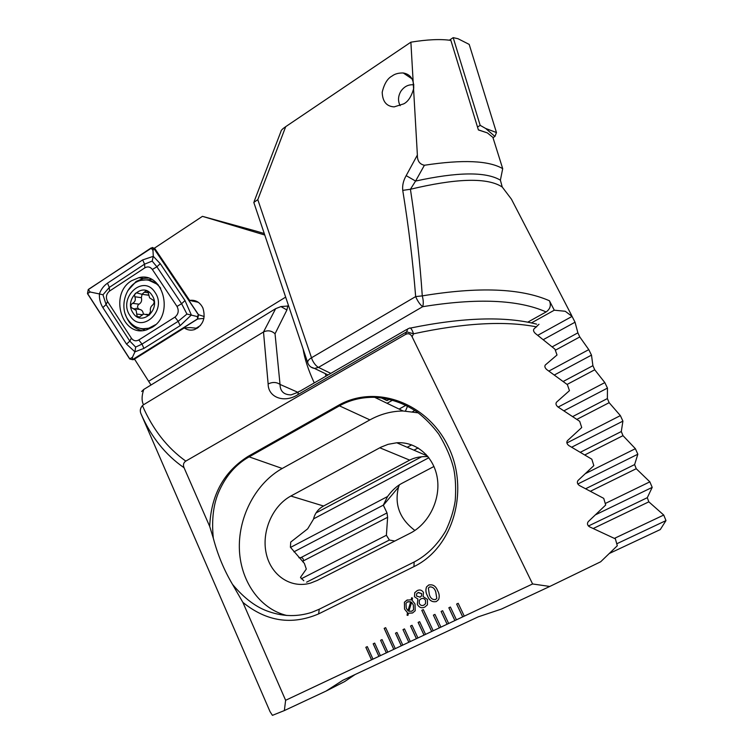 <?xml version="1.0" encoding="UTF-8"?>
<svg xmlns="http://www.w3.org/2000/svg" width="753" height="753" viewBox="0 0 753 753"><rect width="100%" height="100%" fill="white"/><g stroke="black" fill="none" stroke-linecap="round" stroke-linejoin="round"><path stroke-width="1.13" d="M392.087 76.025C394.817 73.898 398.535 72.881 403.25 72.975C410.573 74.274 414.056 79.451 413.698 88.515C411.458 96.478 408.154 101.58 403.777 103.839L394.167 106.879C386.487 106.418 382.496 101.533 382.204 92.205C384.218 83.809 387.513 78.416 392.087 76.025M311.017 367.097L314.519 368.443L318.463 367.398L330.783 373.375M500.387 180.165L502.223 187.008L500.434 185.935C485.186 177.463 455.179 178.574 410.423 189.257C416.004 225.787 419.958 261.329 422.273 295.882C478.466 286.592 520.85 288.211 549.426 300.758C551.3 305.341 550.198 309.069 546.113 311.94C518.252 299.628 477.101 297.887 422.659 306.706C423.591 303.892 423.459 300.287 422.273 295.882L415.656 296.588C412.945 262.213 408.644 226.813 402.742 190.377L410.423 189.257L415.581 181.059L406.178 175.637L417.378 155.033L410.884 42.177C427.327 39.495 440.665 38.902 450.878 40.408L478.409 129.958L487.379 132.895L492.895 137.375L502.703 168.653L500.387 180.165L499.945 179.911C485.412 171.59 457.297 171.966 415.581 181.059L424.41 165.255C462.7 159.401 488.801 160.54 502.703 168.653M549.426 300.758L554.293 310.198L565.249 311.271L572.082 316.401L537.811 335.292M417.378 155.033C417.247 160.831 419.59 164.239 424.41 165.255M487.379 132.895L478.371 129.836M410.884 42.177L285.716 126.655C282.629 128.754 281.048 130.325 280.982 131.37L254.185 201.399M571.762 315.658L511.438 199.178L502.223 187.008M554.293 310.198L531.411 322.933M392.718 400.116L387.042 403.279M381.122 397.772L387.014 400.624L389.461 399.259M527.721 322.19L546.113 311.94M407.58 406.121L405.462 411.034M572.082 316.401L575.038 322.209L543.365 339.603M414.847 410.451L412.559 411.703M575.038 322.209L577.88 332.845L579.791 336.949L588.78 349.627L591.491 355.115L592.903 365.676L594.738 369.779L604.828 382.59L607.455 388.087L607.379 398.572L609.149 402.686L620.368 415.609L622.91 421.125L621.3 431.535L622.995 435.658L635.381 448.694L637.838 454.219L634.619 464.582L636.238 468.714L649.848 481.845L652.202 487.37L647.288 497.695L648.822 501.837L663.732 515.043L665.981 520.587L660.277 529.566L609.723 553.286M652.202 487.37L595.915 514.6M406.178 175.637C403.373 180.513 402.224 185.426 402.742 190.377M285.716 126.655L257.799 199.658L253.799 202.406L307.723 362.73M303.007 562.039L303.384 560.863C303.572 558.914 302.753 557.832 300.918 557.596L298.903 557.728M394.798 541.04L389.386 540.033L386.393 535.261L387.616 517.283L387.004 512.925L383.315 505.141L387.56 496.528C391.927 490.514 396.624 486.165 401.669 483.473L433.963 466.474M414.884 530.451C399.683 518.93 394.224 504.501 398.516 487.153L399.354 484.828M387.56 496.528L290.526 547.412M604.828 382.59L558.142 407.072M607.455 388.087L564.053 410.752M383.315 505.141L293.886 551.845M620.368 415.609L566.887 442.962M386.393 535.261L301.209 578.812M622.91 421.125L571.753 447.169M389.386 540.033L306.603 582.182M635.381 448.694L585.778 473.421M637.838 454.219L577.805 484.01M588.78 349.627L548.918 371.06M411.675 444.863L407.194 447.263M591.491 355.115L554.462 374.938M418.131 447.941L413.962 450.181M649.848 481.845L605.252 503.503M663.732 515.043L614.429 538.376M665.981 520.587L616.754 543.779M400.172 105.712C397.772 101.006 398.017 96.177 400.907 91.226C404.267 86.426 408.578 84.289 413.858 84.835M150.995 385.009L134.495 359.077L184.278 327.922C187.441 330.134 190.848 330.689 194.509 329.588C203.159 325.249 205.946 318.02 202.868 307.911C199.884 302.141 195.479 299.638 189.643 300.4L154.516 248.104L202.444 216.346L255.578 230.964M184.278 327.922L190.293 327.593L197.23 328.317M198.058 327.009L198.434 327.48M303.082 348.931C304.654 358.852 308.278 369.93 313.926 382.166L314.274 382.91M433.399 615.126L439.366 627.87L440.91 627.145L434.942 614.392L433.399 615.126L439.366 627.87L448.656 623.493L442.651 610.721L441.107 611.455L447.103 624.228L456.44 619.832L450.398 607.031L448.844 607.765L454.878 620.566L464.262 616.142L458.191 603.313L456.629 604.057L462.69 616.886L532.597 583.961L549.794 586.455L600.678 561.776L617.3 545.746L615.389 538.866L589.543 526.827C587.284 525.208 586.869 523.467 588.3 521.584L605.694 505.028L603.737 498.373L579.377 485.497C577.24 483.868 576.807 482.174 578.078 480.433L593.825 465.636L591.82 459.198L568.807 445.55C566.774 443.894 566.322 442.265 567.461 440.656L581.721 427.535L579.688 421.304L557.907 406.921C555.968 405.246 555.507 403.664 556.523 402.187L569.447 390.666L567.385 384.642L546.734 369.572C544.89 367.869 544.419 366.334 545.323 364.989L557.022 354.992L554.942 349.166L535.336 333.438C533.576 331.715 533.105 330.238 533.905 329.014L538.988 324.27M184.061 467.735C165.368 454.821 150.958 436.731 140.839 413.453L270.063 711.698L272.426 715.35L284.361 710.568L285.622 700.29L242.861 602.362C266.477 621.536 291.731 625.376 318.632 613.893L413.962 566.614C454.115 547.092 469.439 489.111 448.176 446.397C427.469 403.184 376.114 383.748 338.389 405.359L247.991 456.45C223.782 471.755 211.019 495.079 209.701 526.441L184.061 467.735C182.894 464.855 183.468 462.653 185.793 461.109L405.443 334.483C408.324 333.033 410.536 333.795 412.089 336.751L532.597 583.961M285.622 700.29L372.989 659.139L367.295 646.611L365.826 647.307L371.521 659.826L372.989 659.129M372.989 659.139L380.387 655.656L374.665 643.1L373.187 643.806L378.9 656.352L387.814 652.154L382.063 639.579L380.576 640.285L386.327 652.851L395.287 648.634L385.658 627.663L384.171 628.379L393.791 649.34L402.789 645.095L396.972 632.473L395.476 633.188L401.283 645.81L410.338 641.547L404.493 628.896L402.987 629.612L408.823 642.253L417.924 637.97L412.042 625.301L410.526 626.016L416.4 638.685L425.549 634.384L419.637 621.677L418.113 622.402L424.014 635.099L433.21 630.769L423.318 609.591L421.793 610.325L431.667 631.494L439.366 627.87M424.786 607.087C421.642 608.49 419.148 607.586 417.313 604.358L417.877 599.049L414.498 596.771L414.734 592.696L417.124 590.681C419.675 589.383 421.793 589.957 423.468 592.413L423.092 596.527L427.488 599.454L427.422 604.828L424.786 607.087M408.455 613.224L407.919 615.38L407.053 615.22L407.514 612.773L404.54 609.055L404.408 602.24L406.893 600.141L411.185 599.821L411.618 597.741L412.559 598.07L412.098 600.254L415.007 604.01L415.214 610.73L412.691 612.895L408.455 613.224L412.409 613.027M437.672 590.804C439.338 593.731 439.648 596.649 438.604 599.567L436.392 601.515C432.213 602.438 429.229 600.518 427.431 595.755C425.737 592.771 425.445 589.806 426.565 586.869L428.664 585.062C432.843 584.102 435.846 586.013 437.672 590.804M243.699 650.856L244.057 651.693M242.861 602.362L232.498 584.356C224.102 570.209 217.702 554.829 213.306 538.197L209.701 526.441M405.443 334.483L406.676 331.838L298.113 394.497C284.323 403.589 268.096 397.452 268.143 383.964L263.503 331.979L143.503 404.775C141.545 400.973 141.63 395.862 143.757 389.442L275.664 308.664L280.954 306.584L288.606 305.953M268.143 383.964C272.53 381.856 276.492 382.006 280.031 384.435C280.154 391.325 283.843 394.807 291.082 394.883L298.348 392.134M264.717 235.002L202.444 216.346M143.757 389.442L141.649 391.475M140.839 413.453C139.776 410.667 140.312 408.06 142.439 405.632C152.746 429.342 167.194 447.837 185.793 461.109M143.503 404.775L142.439 405.632M275.664 308.664L263.503 331.979C267.701 330.002 271.551 330.605 275.043 333.777L280.031 384.435L297.981 392.341M284.361 710.568L326.021 691.094L344.742 681.521L355.058 674.556M536.607 326.896C504.896 320.656 463.867 322.952 413.529 333.805L412.089 336.751M317.258 580.431L410.046 533.303C428.796 523.9 440.787 499.578 437.295 478.033C433.935 456.431 416.08 441.39 396.746 442.773L388.096 444.326L380.933 447.178L290.856 496.039C272.473 505.931 261.423 531.505 266.176 553.276C270.722 575.123 290.714 589.015 310.707 583.038L317.258 580.431M428.033 456.629C420.814 456.318 414.705 457.485 409.698 460.13L323.564 506.025C318.199 508.953 314.829 513.358 313.464 519.25L307.666 528.841L290.733 542.075L290.404 547.233L304.391 563.413L306.292 569.07L300.485 577.353L303.788 580.761M232.498 584.356C244.452 598.644 256.82 607.812 269.593 611.85C283.712 616.651 297.774 616.82 311.77 612.34L319.234 609.224L414.122 562.02C426.716 555.403 437.182 545.144 445.541 531.241C450.407 521.067 453.635 510.939 455.217 500.839C456.064 488.951 455.603 478.437 453.843 469.298C451.141 458.012 446.115 446.303 438.783 434.17C432.448 425.709 425.285 418.367 417.313 412.155C404.257 403.25 390.016 398.299 374.599 397.292C361.355 397.151 349.496 400.088 339.001 406.102L248.612 457.156C235.99 464.375 226.248 475.491 219.415 490.495C213.485 503.277 211.442 519.175 213.306 538.197M407.721 328.845L406.676 331.838L413.529 333.805C411.9 329.014 410.423 327.197 409.105 328.355L407.806 328.863M418.244 412.842L403.1 410.997C391.56 411.1 380.5 414.065 369.911 419.892L282.234 468.47C256.368 482.842 238.729 515.523 239.341 547.808C239.906 580.055 259.183 608.782 286.78 615.483M326.021 691.094L342.831 680.279L478.202 616.848L501.404 609.083L549.794 586.455M325.983 376.142L325.343 373.648M198.312 302.301L189.643 300.4M407.919 615.361L407.053 615.22M407.091 615.201L407.514 612.773M407.552 612.763L404.54 609.055L404.436 602.231L407.411 599.915M411.646 597.75L411.185 599.821M408.004 610.739L410.686 601.798L407.618 601.901L405.98 603.266L406.272 608.208L408.004 610.739L410.714 601.779L407.938 601.76M413.35 604.96L411.58 602.315L408.841 611.304L411.9 611.163L413.566 609.761L413.35 604.96L411.552 602.325M411.712 611.248L413.595 609.751L413.312 604.979M424.494 607.219C421.445 608.405 419.063 607.445 417.35 604.348L417.313 604.358M417.35 604.348L417.877 599.049M417.915 599.04L414.498 596.771M414.526 596.762L414.771 592.686L417.124 590.681M417.162 590.672L417.708 590.427M419.929 597.242L421.548 595.971L421.652 593.59L418.404 592.451M423.694 605.224L425.53 603.746L425.549 600.367C424.504 598.55 423.082 598.004 421.275 598.729M420.955 598.87L419.308 600.254L419.252 603.398C420.381 605.431 421.915 606.014 423.883 605.139L425.501 603.755L425.511 600.376C424.363 598.456 422.847 597.957 420.955 598.87M418.047 592.611L416.644 593.759L416.55 596.065L420.165 597.138L421.52 595.99L421.624 593.609L418.047 592.611M436.288 601.562C432.156 602.362 429.219 600.423 427.469 595.745L427.431 595.755M427.469 595.745C425.765 592.752 425.473 589.787 426.603 586.851L428.664 585.062M428.692 585.043L429.172 584.846M435.385 599.595L436.834 598.371L435.733 591.745C434.66 588.422 432.711 586.794 429.888 586.869M429.587 586.992L428.344 588.084L429.398 594.804C430.528 598.296 432.551 599.877 435.488 599.548L436.806 598.39L435.695 591.754C434.566 588.253 432.523 586.662 429.587 586.992M423.318 609.591L421.831 610.307L431.704 631.475M419.637 621.677L418.15 622.392L424.052 635.08M385.658 627.663L384.209 628.36L393.819 649.321M382.063 639.579L380.576 640.285L386.364 652.832M412.042 625.301L410.564 626.007L416.437 638.676M404.493 628.896L402.987 629.612L408.86 642.243M396.972 632.473L395.513 633.169L401.321 645.792M374.665 643.1L373.224 643.787L378.938 656.334M367.295 646.611L365.864 647.288L371.549 659.807M458.191 603.313L456.629 604.057L462.728 616.867M450.398 607.031L448.873 607.756L454.906 620.547M442.651 610.721L441.107 611.455L447.131 624.209M434.942 614.392L433.436 615.107M149.574 297.811L148.595 294.094C148.445 291.948 147.494 290.912 145.753 291.006L141.922 294.282L136.453 292.823C134.749 293.51 134.222 294.818 134.853 296.767C135.907 299.694 135.145 301.887 132.566 303.337C130.881 304.381 130.485 305.803 131.38 307.601L136.171 310.424L137.027 316.166L139.361 317.117L143.654 314.029L148.661 315.375L150.496 311.488C149.96 308.608 150.732 306.405 152.821 304.88C154.723 302.621 154.534 300.852 152.228 299.553L149.574 297.811M139.503 309.408L138.044 308.419C137.215 306.65 137.554 305.238 139.07 304.174C141.376 302.706 142.138 300.541 141.348 297.661L142.101 294.31M130.071 315.714C141.47 334.746 167.891 310.33 154.986 292.352C143.239 273.48 117.421 298.037 130.071 315.714M160.681 288.23C155.579 281.566 149.216 278.911 141.573 280.248C126.457 282.836 118.475 306.283 128.01 319.724C133.469 327.348 140.472 330.134 149.009 328.082L155.589 324.665M142.599 328.779L149.781 328.157L152.37 327.188M151.965 295.185C143.07 280.841 123.417 299.478 133.046 312.928C141.724 327.357 161.735 308.815 151.965 295.185M158.13 284.653L148.51 280.154M143.277 314.142C143.126 311.422 141.912 309.85 139.644 309.417L133.422 308.664M145.649 294.809L148.614 295.035M449.353 40.201L453.184 37.65L457.993 38.714L469.194 44.399L496.462 132.547L494.947 136.444L492.989 137.677M453.184 37.65L480.179 125.356L485.657 128.462L496.462 132.547M480.179 125.356L477.515 127.041M131.568 280.747C108.592 294.254 122.155 338.426 146.854 329.758L152.153 327.32C174.752 314.575 162.874 271.118 138.797 277.706L131.568 280.747M131.37 338.163C133.422 340.883 135.898 341.486 138.778 339.97L174.941 317.117C178.423 314.199 179.12 310.631 177.011 306.433L152.341 269.461C150.252 266.778 147.757 266.242 144.858 267.842L109.514 291.091C106.211 293.952 105.552 297.426 107.538 301.511L131.37 338.163L129.817 341.109L135.653 347.086L142.016 344.093L138.778 339.97M129.695 358.965L132.65 359.708L197.672 318.999L198.51 314.698L154.036 248.462L152.445 247.464L88.261 289.491L87.48 293.623L129.695 358.965M196.147 328.204L200.458 325.522M132.594 359.586L197.615 318.877L198.416 314.782L153.941 248.546L151.089 247.963L88.308 289.613L87.564 293.538L129.789 358.88L132.594 359.586L132.453 357.289L129.789 358.88M143.908 348.404L142.016 344.093L178.179 321.324L186.932 314.039L181.605 303.713L156.897 266.797L152.181 261.093L144.567 264.162L109.326 287.392L102.973 294.781L99.415 293.943C100.94 289.481 103.632 285.895 107.481 283.175L142.675 259.907L153.292 256.34L160.248 263.644L185.012 300.579L191.347 315.018L180.127 325.673L143.908 348.404L134.938 351.839L126.542 344.13L102.86 307.572C100.318 303.403 99.17 298.856 99.415 293.943L90.2 292.013L88.308 289.613M152.181 261.093L153.292 256.34L152.981 250.448L151.089 247.963M135.653 347.086L134.938 351.839L132.453 357.289M186.932 314.039L197.361 316.589L197.615 318.877M102.973 294.781L106.069 304.532L107.538 301.511M257.799 199.658L312.203 359.802C314.076 363.567 316.166 366.099 318.463 367.398L422.659 306.706C420.014 304.636 417.68 301.266 415.656 296.588L311.403 357.826C308.523 359.614 307.318 361.318 307.789 362.927L308.118 363.727C309.436 366.353 311.573 367.925 314.519 368.443L328.054 374.947M577.88 332.845L552.213 346.832M647.288 497.695L588.404 526.027M648.822 501.837L593.345 528.446M405.952 405.283L399.09 409.077M594.738 369.779L567.113 384.425M428.881 457.72L313.549 518.873M607.379 398.572L572.807 416.513M387.004 512.925L300.918 557.596M609.149 402.686L576.93 419.355M387.616 517.283L303.384 560.863M621.3 431.535L580.497 452.195M622.995 435.658L584.93 454.868M634.619 464.582L585.806 488.669M579.791 336.949L555.319 350.239M592.903 365.676L563.253 381.442M426.085 454.398L425.05 454.944M421.642 456.76L316.025 512.934M636.238 468.714L590.625 491.154M287.815 305.831L286.912 309.991L275.043 333.777M264.209 233.515L255.465 230.926M280.954 306.584L286.912 309.991M323.564 506.025L290.856 496.039M409.698 460.13L379.785 447.781M247.982 456.45L282.234 468.47M338.389 405.359L369.911 419.892M413.962 566.614L414.122 562.02M318.632 613.893L319.234 609.224M298.113 394.497C297.924 392.322 298.499 391.24 299.854 391.249L406.639 329.532M285.632 297.134L148.802 381.187M137.705 308.382L137.818 309.201M149.16 315.159L146.863 314.886M142.223 314.707L136.735 314.076M139.07 304.174L132.566 303.337M141.348 297.661L134.853 296.767M148.416 292.795L144.378 292.202M485.657 128.462L494.947 136.444M457.993 38.714L469.194 44.399M136.18 308.193L136.284 309.012M151.569 279.429L141.178 280.342M148.115 278.055L143.315 278.441L136.114 281.462L127.671 290.846M125.393 314.406C128.387 323.15 133.836 328.543 141.733 330.576M136.331 327.122L145.395 330.134M134.702 359.407L132.65 359.708L134.702 359.407M155.024 248.866L154.036 248.462M204.214 316.552L198.51 314.698M203.912 318.397L197.672 318.999M90.2 292.013L87.564 293.538M197.361 316.589L198.416 314.782M152.981 250.448L153.941 248.546M102.86 307.572L106.069 304.532L129.817 341.109L126.542 344.13M107.481 283.175L109.326 287.392L109.514 291.091M142.675 259.907L144.567 264.162L144.858 267.842M160.248 263.644L156.897 266.797L152.341 269.461M185.012 300.579L181.605 303.713L177.011 306.433M180.127 325.673L178.179 321.324L174.941 317.117M403.25 72.975L412.249 79.009M383.315 505.319L398.516 487.153M427.516 456.007L396.746 442.773M536.635 324.148C504.999 316.062 462.907 317.371 410.376 328.073M374.608 397.292L403.1 410.997M197.625 301.849L192.467 301.115M149.781 328.157L149.009 328.082M149.696 314.735L146.148 314.312M137.997 293.049L136.453 292.823M148.172 295.176L141.922 294.282M147.183 291.213L145.753 291.006M154.77 248.49L153.612 247.982M148.2 278.073L143.315 278.441L138.797 277.706"/></g></svg>
